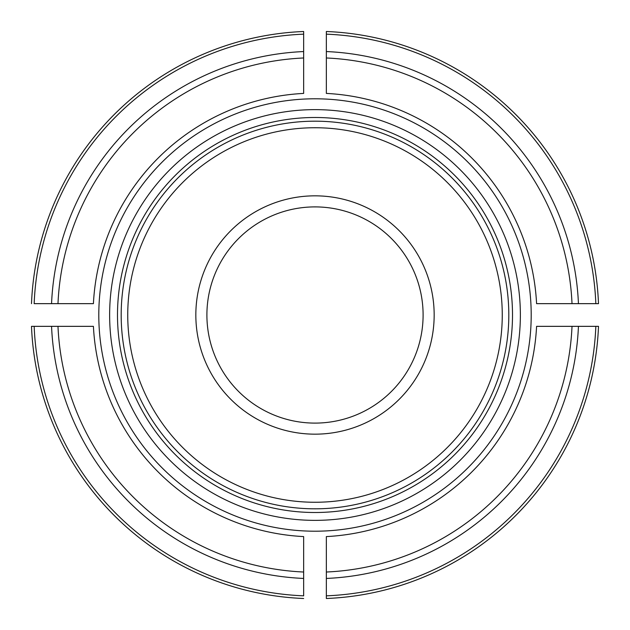 <?xml version="1.0" encoding="UTF-8"?>
<svg xmlns="http://www.w3.org/2000/svg" width="630" height="630" viewBox="0 0 630 630"><rect width="100%" height="100%" fill="white"/><g stroke="black" fill="none" stroke-linecap="round" stroke-linejoin="round"><path stroke-width="0.94" d="M423.1 315A108.1 108.1 0 0 0 315 206.9A108.1 108.1 0 0 0 206.9 315A108.1 108.1 0 0 0 315 423.1A108.1 108.1 0 0 0 423.1 315M98.8 315A216.2 216.2 0 0 1 320.678 98.871A216.2 216.2 0 0 1 530.901 326.348A216.2 216.2 0 0 1 309.322 531.129A216.2 216.2 0 0 1 98.8 315M303.652 572.016L303.652 536.587A221.878 221.878 0 0 1 93.413 326.348L57.984 326.348A257.268 257.268 0 0 0 303.652 572.016L303.652 595.838A281.067 281.067 0 0 1 34.162 326.348L57.984 326.348M34.162 326.348L31.5 326.348A283.728 283.728 0 0 0 303.652 598.5A283.728 283.728 0 0 1 31.5 326.348L34.162 326.348M57.984 303.652L93.413 303.652A221.878 221.878 0 0 1 303.652 93.413L303.652 57.984A257.268 257.268 0 0 0 57.984 303.652L34.162 303.652A281.067 281.067 0 0 1 303.652 34.162L303.652 57.984M303.652 34.162L303.652 31.5A283.728 283.728 0 0 0 31.5 303.652A283.728 283.728 0 0 1 303.652 31.5L303.652 34.162M326.348 57.984L326.348 93.413A221.878 221.878 0 0 1 536.587 303.652L572.016 303.652A257.268 257.268 0 0 0 326.348 57.984L326.348 31.5A283.728 283.728 0 0 1 598.5 303.652A283.728 283.728 0 0 0 326.348 31.5L326.348 34.162A281.067 281.067 0 0 1 595.838 303.652L572.016 303.652M595.838 303.652L598.5 303.652L595.838 303.652M326.348 572.016L326.348 536.587A221.878 221.878 0 0 0 536.587 326.348L598.5 326.348A283.728 283.728 0 0 1 326.348 598.5L326.348 572.016A257.268 257.268 0 0 0 572.016 326.348M326.348 595.838L326.348 598.5A283.728 283.728 0 0 0 598.5 326.348L595.838 326.348A281.067 281.067 0 0 1 326.348 595.838M508.812 315A193.812 193.812 0 0 0 218.09 147.152A193.812 193.812 0 0 0 218.09 482.848A193.812 193.812 0 0 0 508.812 315M434.165 315A119.164 119.164 0 0 0 315 195.835A119.164 119.164 0 0 0 195.835 315A119.164 119.164 0 0 0 315 434.165A119.164 119.164 0 0 0 434.165 315M502.26 315A187.26 187.26 0 0 0 221.366 152.83A187.26 187.26 0 0 0 221.366 477.17A187.26 187.26 0 0 0 502.26 315M51.558 326.348A263.686 263.686 0 0 0 303.652 578.442M303.652 51.558A263.686 263.686 0 0 0 51.558 303.652M326.348 31.5A283.728 283.728 0 0 1 598.5 303.652A283.728 283.728 0 0 0 326.348 31.5M578.442 303.652A263.686 263.686 0 0 0 326.348 51.558M598.5 326.348A283.728 283.728 0 0 1 326.348 598.5A283.728 283.728 0 0 0 598.5 326.348M326.348 578.442A263.686 263.686 0 0 0 578.442 326.348M109.636 315A205.364 205.364 0 0 0 315 520.364A205.364 205.364 0 0 0 520.364 315A205.364 205.364 0 0 0 315 109.636A205.364 205.364 0 0 0 109.636 315M512.505 315A197.505 197.505 0 0 0 216.248 143.955A197.505 197.505 0 0 0 216.248 486.045A197.505 197.505 0 0 0 512.505 315"/></g></svg>
